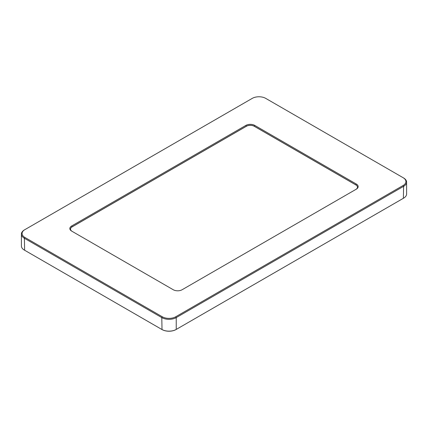 <?xml version="1.0" encoding="UTF-8"?>
<svg xmlns="http://www.w3.org/2000/svg" width="428" height="428" viewBox="0 0 428 428"><rect width="100%" height="100%" fill="white"/><g stroke="black" fill="none" stroke-linecap="round" stroke-linejoin="round"><path stroke-width="0.64" d="M70.524 229.119A5.569 3.215 180 0 1 72.15 226.867L246.378 126.276A5.569 3.215 180 0 1 254.259 126.276L355.85 184.928A5.569 3.215 180 0 1 357.476 187.18A5.569 3.215 180 0 1 355.855 189.427M72.145 231.366A5.569 3.215 180 0 1 70.524 229.092A5.569 3.215 180 0 1 72.15 226.819L246.378 126.233A5.569 3.215 180 0 1 254.259 126.233L355.85 184.885A5.569 3.215 180 0 1 357.476 187.159M356.331 184.051L254.74 125.399A6.254 3.611 0 0 0 245.897 125.399L71.669 225.984A6.254 3.611 0 0 0 71.669 231.093L173.26 289.745A6.254 3.611 0 0 0 182.103 289.745L356.331 189.155A6.254 3.611 0 0 0 356.331 184.051L355.85 184.928M162.271 316.763L24.872 237.433A9.534 5.505 180 0 1 24.872 229.649L252.247 98.381A9.534 5.505 180 0 1 265.729 98.381L403.128 177.706A9.534 5.505 180 0 1 403.128 185.49L175.753 316.763A9.534 5.505 180 0 1 162.271 316.763L161.789 317.597A10.213 5.896 0 0 0 176.234 317.597L403.609 186.324A10.213 5.896 0 0 0 406.6 182.151A10.213 5.896 0 0 0 403.609 177.984L403.128 177.706L403.609 177.984M24.872 229.649L24.391 229.927A10.213 5.896 0 0 0 21.4 234.1A10.213 5.896 0 0 0 24.391 238.268L161.789 317.597L162.019 329.56A9.887 5.708 0 0 0 176.004 329.56L176.234 329.426A10.213 5.896 180 0 1 161.789 329.426L24.391 250.102A10.213 5.896 180 0 1 21.4 245.934L21.4 234.1M24.615 250.23A9.887 5.708 0 0 0 24.621 250.236L24.391 238.268L24.872 237.433M406.6 182.151L406.6 193.986A10.213 5.896 180 0 1 403.609 198.159L403.379 198.287A9.887 5.708 0 0 0 403.385 198.287L176.234 329.426L176.234 317.597L175.753 316.763M403.379 198.287L403.609 186.324L403.128 185.49M245.897 125.399L246.378 126.276M254.259 126.276L254.74 125.399M72.15 226.867L71.669 225.984"/></g></svg>
